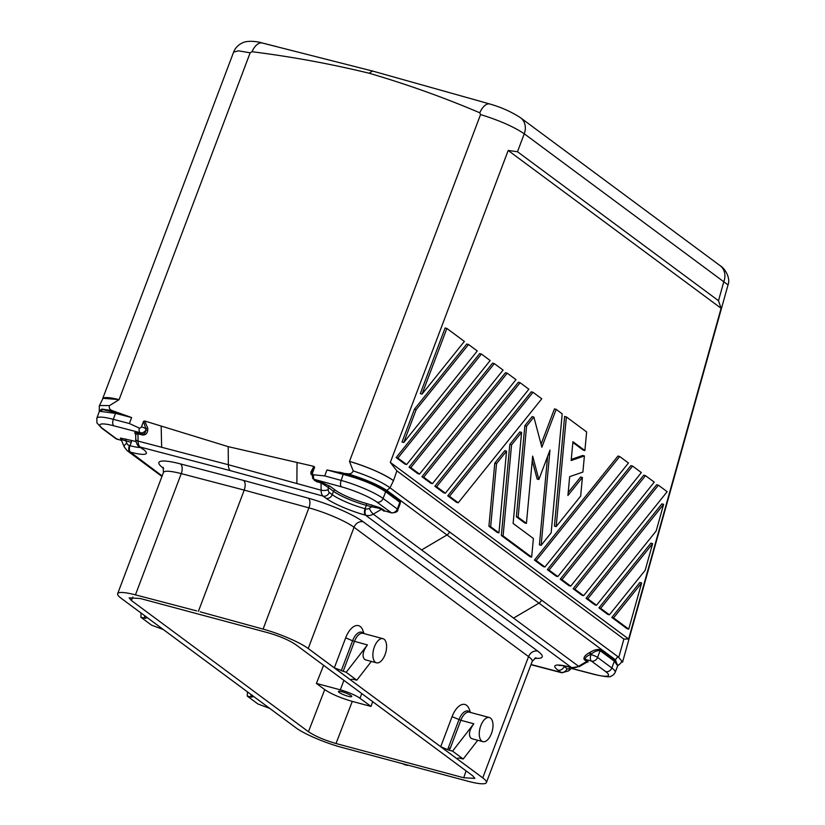 <?xml version="1.0" encoding="UTF-8"?>
<svg xmlns="http://www.w3.org/2000/svg" width="825" height="825" viewBox="0 0 825 825"><rect width="100%" height="100%" fill="white"/><g stroke="black" fill="none" stroke-linecap="round" stroke-linejoin="round"><path stroke-width="1.24" d="M385.863 491.886A1.557 1.32 126.4 0 1 386.636 490.968L400.661 501.373A1.557 1.32 -53.5 0 0 399.888 502.281L385.657 491.731C375.488 484.997 361.422 479.243 343.448 474.457L326.968 469.941L324.72 475.901L341.189 480.428L343.509 473.385L326.968 469.941M161.648 447.274L228.339 464.722A10.416 5.239 105 0 0 230.443 470.673L140.24 447.067A10.416 5.352 -75.2 0 1 138.043 441.097L161.648 447.274L161.164 426.051L228.205 446.645L228.339 464.722L296.866 483.532L297.041 462.485L228.205 446.645M371.363 661.433L356.812 680.182L346.18 672.292L367.414 644.923C362.825 651.348 361.876 656.164 364.588 659.371L365.929 659.979M390.318 462.402L628.629 639.014L721.102 308.272L508.179 150.48L390.318 462.402L396.887 470.858L393.504 480.635L390.008 487.781C381.841 481.986 369.579 476.365 353.193 470.91L349.48 461.402A36.434 6.126 20.7 0 1 393.257 480.459C382.687 473.416 368.105 467.063 349.491 461.402L480.552 114.572L479.768 112.778C443.933 97.525 407.096 84.356 369.291 73.27C330.825 63.907 291.741 56.719 252.017 51.717L250.161 52.8L238.559 50.851L233.63 52.088L102.63 398.784A36.434 6.126 -159.3 0 1 119.099 399.63L250.161 52.8M421.585 549.945L513.573 618.111L538.962 603.127A5.208 4.414 -53.5 0 0 541.52 600.074L617.76 656.566L615.429 659.804L446.985 534.961A5.208 4.414 -53.5 0 0 449.543 531.908L390.008 487.781L386.43 490.813C376.035 484.028 361.732 478.211 343.509 473.385L347.49 473.715C364.712 478.995 377.953 484.646 387.203 490.669L446.985 534.961L421.585 549.945L373.292 514.15L381.47 509.324L378.778 508.21L379.376 507.509L366.207 503.415A24.472 4.115 -159.3 0 1 335.363 490.215A1.557 1.32 126.5 0 0 333.506 491.298A26.029 4.373 -159.3 0 0 366.331 505.343L365.062 508.705A26.029 4.373 20.7 0 1 332.238 494.66L329.288 492.473A5.208 2.619 -75 0 1 328.237 489.503L328.216 487.379L321.059 482.903L321.111 490.184L296.866 483.532M99.516 411.293L115.582 413.366L131.618 417.553L129.36 423.524L139.208 428.031A1.836 1.557 -53.5 0 0 141.498 426.783L143.54 421.358L144.767 421.008L161.164 426.051M143.54 421.358L145.778 428.67A1.557 0.526 172.3 0 1 147.778 428.361L144.767 421.008M147.778 428.361L147.737 430.485A1.557 0.804 11 0 0 145.736 430.299C145.612 432.877 144.385 434.136 142.065 434.074A1.557 0.815 -75.3 0 1 142.405 434.971C145.386 435.208 147.159 433.713 147.737 430.485M135.754 434.28L137.992 433.816L138.043 441.097A5.208 2.166 179.6 0 1 135.795 439.333C135.011 439.23 137.507 446.573 138.94 446.449A5.208 4.414 -53.5 0 0 138.94 446.449A5.208 4.414 -53.5 0 0 138.951 446.449A5.208 4.414 -53.5 0 0 140.24 447.067L143.189 449.254A5.208 4.414 126.5 0 1 141.848 448.594M400.661 501.373L399.589 505.158M120.966 439.199L120.388 438.065L131.154 440.385A24.472 4.115 -159.3 0 0 136.012 441.519M135.877 434.218C133.846 432.713 134.434 432.279 137.651 432.919L142.065 434.074L140.219 432.702A5.208 4.414 -53.5 0 0 145.736 430.299A5.146 3.847 58.6 0 0 145.778 428.67A5.208 0.877 -159.3 0 0 141.498 426.783M139.208 428.031A5.208 2.733 -75.3 0 0 140.219 432.702L113.85 425.803A28.638 4.816 -159.3 0 0 102.754 428.598L116.995 439.147L121.45 440.344M353.193 470.91C352.131 473.302 350.223 474.231 347.49 473.715M369.291 508.293A5.208 1.227 59.5 0 0 373.292 514.15A10.416 8.828 126.5 0 1 366.083 515.316A5.208 2.619 -75 0 1 365.681 508.87A5.208 4.414 126.5 0 0 369.291 508.293L371.797 506.808L378.778 508.21M145.148 618.245L147.407 617.739L163.36 629.568L151.511 625.133L140.879 617.244L145.148 618.245L145.881 616.347M391.638 512.892A5.208 2.619 105 0 1 391.184 512.665A5.208 4.414 -53.5 0 0 397.341 509.025L399.888 502.281L400.084 503.827L397.867 509.706C397.949 511.613 395.876 512.676 391.648 512.892L385.069 511.026A1.557 1.32 -53.5 0 0 383.996 511.201L381.47 509.324A1.557 1.32 -53.5 0 1 382.542 509.149L379.376 507.509M311.438 472.457A1.557 0.753 7.6 0 0 310.881 472.096L313.871 466.352L297.041 462.485M316.522 481.656L321.059 482.903A1.557 0.753 105.3 0 0 320.77 482.017L316.233 480.769A1.557 0.753 -74.7 0 1 316.522 481.656L312.489 478.263M310.881 472.096L310.953 474.241M145.52 616.347L144.664 616.172L144.303 618.162M141.065 613.037L140.879 617.244M600.878 649.749A1.557 1.32 -53.5 0 0 600.115 650.667C597.444 650.327 594.464 651.472 591.195 654.101L590.545 654.483C586.699 656.061 584.946 657.7 585.296 659.412A1.557 1.32 126.5 0 0 584.213 659.587C583.327 657.494 585.038 655.205 589.349 652.719L590.545 654.483L591.195 654.101L589.988 652.338C594.217 649.791 597.847 648.935 600.878 649.749L615.12 660.289L617.832 665.558M131.618 417.553L112.293 410.644C109.694 409.736 108.776 408.055 109.55 405.58L119.109 399.63L103.166 398.31M314.841 480.078L316.233 480.769L314.387 479.407A5.208 2.496 -74.7 0 1 313.593 474.787A1.836 1.557 -53.5 0 1 312.582 472.653L314.634 467.239L313.871 466.352M313.593 474.787L324.72 475.901M343.509 473.168L338.807 472.086M366.207 503.415A1.557 0.784 105 0 1 366.331 505.343L371.797 506.808A1.557 0.784 105 0 0 371.673 504.879M490.04 104.084A15.623 7.518 105.9 0 0 489.782 104.002A15.623 7.518 105.9 0 0 489.772 104.002A15.623 7.518 105.9 0 0 479.768 112.778M262.67 43.117L373.086 71.187L479.995 101.217M373.086 71.187A15.654 7.868 105 0 0 369.291 73.27M142.405 434.971L137.992 433.816A1.557 0.815 104.7 0 0 137.651 432.919M129.36 423.524L113.324 419.327A33.835 5.692 -159.3 0 0 96.824 418.244L99.392 411.242L103.063 409.674L120.491 413.552M262.195 42.983A15.623 8.178 104.1 0 0 252.017 51.717M312.118 470.652L314.634 467.239M99.567 405.529L109.55 405.58M375.385 662.269A12.499 6.28 105 0 0 376.499 662.815A12.499 6.28 105 0 0 385.45 653.544A12.499 6.28 105 0 0 384.089 639.22A12.499 6.28 105 0 0 383.048 638.694A12.499 6.28 105 0 0 374.045 647.873A12.499 6.28 105 0 0 375.385 662.269M320.77 482.017L330.072 486.286A1.557 1.32 -53.5 0 0 328.216 487.379L333.506 491.298L332.238 494.66A5.208 4.414 -53.5 0 1 326.081 498.3L323.122 496.103A10.416 5.115 -74.8 0 1 321.111 490.184A5.208 2.166 -0.4 0 0 328.237 489.503M121.337 439.581L125.802 440.849A1.557 0.784 105 0 0 125.689 438.921M508.179 150.48L517.481 151.728L524.257 133.784L728.001 284.883M200.217 611.841L263.082 629.093A36.444 6.126 20.7 0 1 307.323 647.883L308.23 648.522L354.038 527.288L528.557 656.618L482.749 777.851L350.285 679.687L352.533 679.181L356.812 680.182M446.872 328.443L445.129 327.968L420.317 393.649L422.049 394.113L464.372 341.416L446.872 328.443L422.049 394.113M586.028 598.311L594.784 604.797L596.516 605.261L656.164 530.991L663.62 504.323L661.877 503.858L586.028 598.311L587.771 598.775L596.516 605.261M414.439 409.2L402.022 442.035L403.765 442.499L477.273 350.976L468.517 344.489L466.785 344.015L414.439 409.2L416.171 409.664L468.517 344.489M490.658 526.721L496.526 463.598L506.55 451.12L504.807 450.656L494.783 463.134L488.916 526.257L497.207 532.403L498.95 532.868L490.658 526.721L488.916 526.257M501.353 535.477L529.918 556.648L531.661 557.112L503.095 535.941L501.353 535.477L509.819 444.417L519.843 431.929L521.586 432.403L511.562 444.881L509.819 444.417M572.849 442.448L583.151 450.089L584.894 450.563L572.921 441.684L571.168 460.525L584.399 455.947L582.656 455.483L571.271 459.422M584.399 455.947L582.893 472.075L569.663 476.654L567.92 495.495L582.398 477.469L580.656 476.994L568.188 492.515M556.163 526.597L566.352 416.914L564.62 416.439L554.421 526.133L556.163 526.597L580.666 496.093L582.398 477.469M650.894 543.159L598.929 607.87L607.685 614.357L609.417 614.821L600.672 608.334L652.627 543.623L650.894 543.159M396.155 457.586L404.9 464.083L406.642 464.547L397.887 458.061L481.418 354.049L479.676 353.574L396.155 457.586L397.887 458.061M611.83 617.43L626.99 628.66L628.722 629.124L641.644 582.935L639.901 582.471L611.83 617.43L613.563 617.894L641.644 582.935M447.748 495.825L456.503 502.312L458.236 502.786L449.491 496.299L447.748 495.825L531.279 391.813L533.012 392.287L541.767 398.774L458.236 502.786M643.758 475.179L560.227 579.191L568.982 585.678L570.725 586.142L654.256 482.13L645.501 475.643L643.758 475.179M547.336 569.632L556.081 576.118L557.824 576.582L549.068 570.096L632.6 466.084L630.857 465.62L547.336 569.632L549.068 570.096M434.847 486.265L443.603 492.752L445.345 493.226L528.866 389.214L520.121 382.728L518.378 382.253L434.847 486.265L436.59 486.74L520.121 382.728M410.788 467.62L494.319 363.608L492.577 363.134L409.045 467.146L417.801 473.632L419.543 474.107L410.788 467.62L409.045 467.146M421.946 476.706L430.702 483.192L432.444 483.667L423.689 477.18L421.946 476.706L505.478 372.694L507.22 373.168L423.689 477.18M573.127 588.751L581.883 595.238L583.626 595.702L574.87 589.215L658.402 485.203L656.659 484.739L573.127 588.751L574.87 589.215M541.076 444.262L554.441 408.901L556.184 409.365L541.87 447.233L533.878 417.079L532.146 416.615L524.855 425.69L516.388 516.759L524.679 522.906L526.422 523.37L518.131 517.223L516.388 516.759M547.614 456.38L539.385 544.861L541.128 545.325L549.976 450.12L538.869 479.5L537.137 479.036L532.259 460.618M534.435 560.072L543.18 566.558L544.923 567.023L536.167 560.536L619.699 456.524L617.966 456.06L534.435 560.072L536.167 560.536M127.39 450.842A10.416 8.828 -53.5 0 0 129.783 451.956A5.208 2.619 -75 0 1 129.381 445.51A5.208 4.414 -53.5 0 1 126.833 443.283L125.802 440.849L131.268 442.313L129.999 445.675A26.029 4.373 -159.3 0 0 140.415 447.532M196.649 610.882L135.434 594.866A36.444 6.126 20.7 0 0 117.583 593.969A36.444 6.126 20.7 0 0 120.502 597.785L147.407 617.739M365.681 508.87L365.062 508.705A5.208 2.619 105 0 0 365.465 515.151A31.237 5.249 20.7 0 1 326.081 498.3M131.402 600.518L129.164 597.857L140.343 598.517L268.043 632.754C279.644 636.127 288.832 640.056 295.608 644.552L472.653 775.758L474.891 778.387L463.712 777.758L336.012 743.521C324.411 740.149 315.222 736.22 308.447 731.723L131.402 600.518L132.835 597.022M198.412 611.335L244.221 490.102L181.252 473.622A7.807 4.094 104.7 0 0 180.479 463.908A44.251 7.446 20.7 0 0 163.329 468.218L163.639 468.456M308.23 648.522L334.321 667.858L346.18 672.292M102.795 398.743L99.32 405.848L99.258 410.922L101.929 409.097L112.293 410.644M396.887 470.858L623.886 639.076L618.74 657.494L617.719 656.731M129.381 445.51L129.999 445.675A5.208 2.619 105 0 0 130.402 452.121A31.237 5.249 -159.3 0 0 143.189 449.254M350.285 679.687L334.321 667.858L345.675 637.838A18.738 9.415 -75 0 1 362.825 630.269M472.312 738.818L470.972 738.21C468.27 735.013 469.208 730.197 473.808 723.773L460.835 720.287L450.213 748.409L448.346 747.759L447.676 749.688L440.715 746.697L452.059 716.678A18.738 9.415 -75 0 1 469.219 709.118M363.289 521.833A44.251 7.446 20.7 0 0 308.468 498.228L243.612 480.439C245.479 482.357 245.675 485.585 244.221 490.102L308.901 507.849A36.444 6.126 20.7 0 1 354.038 527.288A7.807 6.621 126.5 0 1 363.289 521.833L537.797 651.162A7.807 6.621 -53.5 0 0 528.557 656.618A36.444 6.126 -159.3 0 1 532.012 661.681M243.612 480.439L180.479 463.908M520.513 117.738L720.07 265.629A15.623 13.241 126.5 0 1 720.143 265.681A15.623 13.241 126.5 0 1 723.814 281.676L718.493 300.702L517.481 151.728M382.542 509.149L385.069 511.026L391.184 512.665L376.942 502.116A28.638 4.816 -159.3 0 0 341.478 486.843A5.208 2.496 -74.7 0 1 341.189 480.428A33.835 5.692 -159.3 0 1 383.099 498.475L385.657 491.731A1.557 1.32 127.6 0 1 386.43 490.813M341.478 486.843L314.387 479.407A5.208 4.414 126.5 0 1 312.933 478.655M480.253 101.289L489.772 104.002C501.157 107.219 511.387 111.788 520.472 117.707A15.623 13.241 126.5 0 1 524.257 133.784C513.82 126.761 499.259 120.357 480.552 114.572M324.72 689.607C331.495 694.103 340.684 698.033 352.285 701.394L370.982 706.406L359.999 698.27A15.623 2.63 20.7 0 0 340.312 689.844L316.398 683.43L324.72 689.607L308.447 731.723M316.398 683.43L323.627 665.311M120.502 597.785L296.732 728.393L253.791 696.578L251.532 697.094L252.264 695.186M163.36 629.568L253.791 696.578M571.24 667.507A5.208 2.619 -75 0 1 570.735 667.27A31.237 5.249 -159.3 0 0 557.958 670.137L560.907 672.323A10.416 5.352 104.8 0 0 561.877 672.788L568.621 670.88A5.208 3.506 -133 0 0 569.415 668.229L570.426 667.301M534.724 658.226A44.251 7.446 -159.3 0 0 537.797 651.162M623.886 639.076L628.629 639.014M535.889 657.711L532.218 661.341L486.399 782.585A36.444 6.126 -159.3 0 1 468.621 781.409L340.972 747.182A36.444 6.126 20.7 0 1 296.732 728.393M486.41 782.585A36.444 6.126 -159.3 0 0 483.553 778.48L307.323 647.883M571.364 668.322L594.557 674.386A28.638 4.816 -159.3 0 0 605.643 671.602L591.401 661.042L585.296 659.412L587.823 661.279L588.008 662.124L586.905 662.135M622.576 661.918L618.74 657.494M718.493 300.702L721.102 308.272M615.058 672.602A33.835 5.692 -159.3 0 0 611.81 667.961L597.568 657.412A5.208 4.414 126.5 0 1 591.401 661.042A5.208 2.619 105 0 1 590.999 654.607A5.208 0.877 20.7 0 1 597.568 657.412L600.115 650.667L614.357 661.217L617.574 665.703L615.429 659.804M482.749 777.851L483.553 778.48M557.958 670.137A5.208 4.414 -53.5 0 0 564.114 666.497L567.074 668.693A5.208 2.619 105 0 0 569.415 668.229M587.823 661.279A1.557 1.32 -53.4 0 0 586.74 661.454L586.637 662.248L586.74 661.454L584.213 659.587M269.754 708.407L257.905 703.972L247.263 696.094L247.448 691.876M247.263 696.094L251.532 697.094M250.697 697.012L251.058 695.011L251.914 695.186M570.735 667.27L571.364 667.446A5.208 2.619 105 0 0 571.808 667.662L579.428 666.538A5.208 1.227 -120.5 0 1 578.572 666.28A10.416 8.828 126.5 0 1 571.364 667.446L365.465 515.151M407.406 765.394L403.838 764.435M456.668 758.526L458.937 758.02L463.207 759.021L452.564 751.142L449.13 750.214L450.213 748.409M447.676 749.688L449.13 750.214M477.747 740.283L463.207 759.021M473.808 723.773L452.564 751.142M490.483 718.07A12.499 6.28 105 0 0 489.359 717.523A12.499 6.28 105 0 0 480.408 726.794A12.499 6.28 105 0 0 481.769 741.108A12.499 6.28 105 0 0 482.883 741.654A12.499 6.28 105 0 0 491.844 732.394A12.499 6.28 105 0 0 490.483 718.07M342.066 691.762A7.136 1.196 -159.3 0 0 338.425 691.484A7.136 1.196 -159.3 0 0 341.416 693.732A7.136 1.196 -159.3 0 0 348.129 696.259A7.136 1.196 -159.3 0 0 351.77 696.527A7.136 1.196 -159.3 0 0 348.758 694.279A7.136 1.196 -159.3 0 0 342.066 691.762M372.714 701.693L370.982 706.406M314.428 480.532L314.985 479.851M587.771 598.775L663.62 504.323M416.171 409.664L403.765 442.499M496.526 463.598L494.783 463.134M506.55 451.12L498.95 532.868M521.586 432.403L513.119 523.462L533.393 538.488L531.661 557.112M503.095 535.941L511.562 444.881M566.352 416.914L586.627 431.929L584.894 450.563M600.672 608.334L598.929 607.87M609.417 614.821L645.171 570.302L652.627 543.623M406.642 464.547L490.174 360.535L481.418 354.049M628.722 629.124L613.563 617.894M449.491 496.299L533.012 392.287M570.725 586.142L561.969 579.655L560.227 579.191M561.969 579.655L645.501 475.643M632.6 466.084L641.355 472.57L557.824 576.582M436.59 486.74L445.345 493.226M494.319 363.608L503.075 370.095L419.543 474.107M432.444 483.667L515.976 379.655L507.22 373.168M658.402 485.203L667.157 491.69L583.626 595.702M556.184 409.365L562.207 413.841L551.152 532.847L541.128 545.325M538.869 479.5L532.672 456.101L526.422 523.37M518.131 517.223L526.597 426.154L524.855 425.69M533.878 417.079L526.597 426.154M544.923 567.023L628.454 463.011L619.699 456.524M113.85 425.803A5.208 2.733 -75.3 0 1 113.324 419.327L115.902 412.149M376.942 502.116A5.208 4.414 -53.5 0 0 383.099 498.475L397.341 509.025A5.208 0.877 20.7 0 1 397.836 509.757M312.582 472.653A5.208 0.877 -159.3 0 0 311.324 472.766L313.098 478.789L314.799 480.047M121.296 439.168A1.557 1.485 77.9 0 0 120.388 438.065M367.414 644.923L352.584 640.798A13.262 6.662 -75 0 1 363.619 633.487M343.107 671.467L354.451 641.448A12.499 6.28 -75 0 1 363.134 633.363M126.833 443.283A5.208 2.465 157 0 0 124.245 446.923L127.215 450.718L161.947 476.458M163.113 467.301L163.463 472.447A36.444 6.126 20.7 0 1 181.252 473.622L135.434 594.866M263.082 629.093L308.901 507.849A7.807 3.754 -74.7 0 0 308.468 498.228M541.52 600.074L449.543 531.908M162.143 475.942L130.402 452.121M513.573 618.111L578.572 666.28L586.74 661.454M330.072 486.286L335.363 490.215M96.824 418.244L96.958 422.926L101.475 427.979A5.208 4.414 -53.5 0 0 102.754 428.598M117.418 439.364A5.208 2.619 105 0 1 116.995 439.147A5.208 4.414 126.5 0 1 115.706 438.529L101.475 427.979M329.288 492.473A5.208 4.414 126.5 0 1 323.122 496.103L230.443 470.673M131.268 442.313A1.557 0.784 105 0 0 131.154 440.385M341.241 670.818L352.584 640.798L345.675 637.838M615.12 660.289A1.557 1.33 125.5 0 0 614.357 661.217L611.81 667.961A5.208 4.414 126.5 0 1 605.643 671.602M567.074 668.693A5.208 4.414 126.5 0 1 560.907 672.323L531.022 664.507M594.557 674.386A5.208 2.733 104.7 0 0 595.093 674.633M614.14 661.062A1.557 1.32 126.6 0 1 614.914 660.144M586.957 662.083A1.557 1.485 -101.7 0 1 588.008 662.124M489.359 717.523L469.394 712.161A12.499 6.28 -75 0 0 460.835 720.287L452.059 716.678M448.346 747.759L458.978 719.637A13.262 6.662 -75 0 1 470.002 712.326M352.285 701.394L336.012 743.521M340.312 689.844L343.901 680.336M466.084 770.88L463.712 777.758M359.999 698.27L361.773 693.588M276.22 46.499L262.257 42.993C257.183 41.271 247.108 40.435 242.622 42.776C238.188 44.87 235.197 47.974 233.63 52.088M312.139 470.621L311.324 472.766M120.966 439.096L124.266 446.954M363 633.322L382.975 638.674M365.774 659.938L376.499 662.815M163.463 472.447L117.655 593.691M136.259 434.404L135.63 433.847L135.795 439.333M138.951 446.449L143.138 449.243M121.502 440.457L115.706 438.529M364.042 633.6L362.887 630.434M572.426 667.507L568.621 670.88M571.271 668.405L595.052 674.623C605.323 676.83 610.624 677.346 610.943 676.191C612.635 675.675 614.058 674.396 615.202 672.344L617.729 665.651M622.535 662.248L727.99 285.079C730.878 277.788 724.608 268.063 720.122 265.66M587.153 662.032L579.428 666.538M621.565 661.279C621.741 662.176 620.544 663.578 617.987 665.497M571.828 667.673L571.209 667.507C558.669 664.403 559.309 665.754 559.144 665.497L559.917 665.136M470.436 712.439L469.27 709.283M561.877 672.788L530.949 664.702M472.168 738.777L482.893 741.654"/></g></svg>
